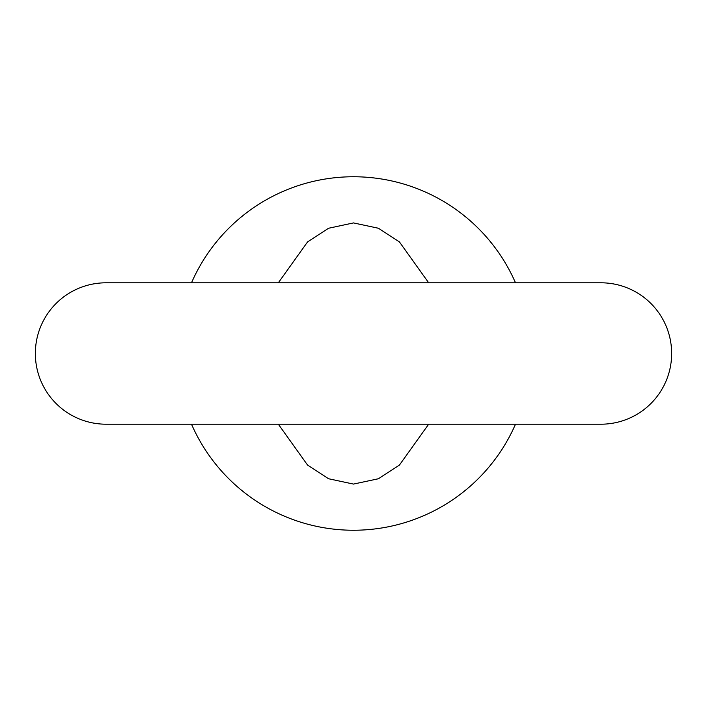 <?xml version="1.0" encoding="UTF-8"?>
<svg xmlns="http://www.w3.org/2000/svg" width="707" height="707" viewBox="0 0 707 707"><rect width="100%" height="100%" fill="white"/><g stroke="black" fill="none" stroke-linecap="round" stroke-linejoin="round"><path stroke-width="1.06" d="M671.65 353.5A70.7 70.7 0 0 1 600.95 424.2L106.05 424.2A70.7 70.7 0 0 1 35.35 353.5A70.7 70.7 0 0 1 106.05 282.8L600.95 282.8A70.7 70.7 0 0 1 671.65 353.5M515.491 282.8A176.75 176.75 0 0 0 191.509 282.8M191.509 424.2A176.75 176.75 0 0 0 515.491 424.2M278.328 424.2L307.58 465.1L328.561 478.745L353.5 484.083L378.439 478.745L399.42 465.1L428.672 424.2M428.672 282.8L399.42 241.9L378.439 228.255L353.5 222.917L328.561 228.255L307.58 241.9L278.328 282.8"/></g></svg>
